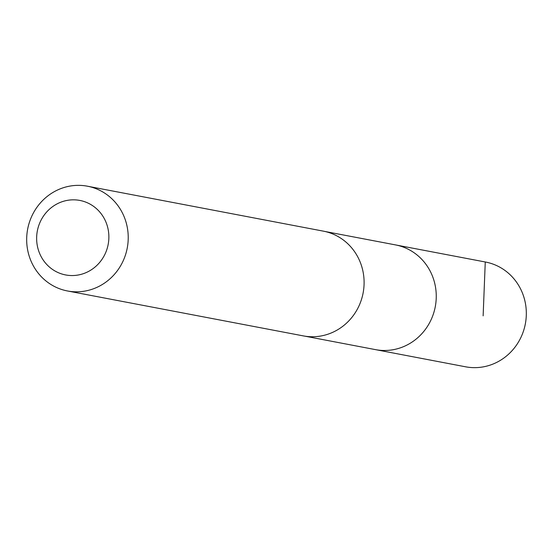 <?xml version="1.0" encoding="UTF-8"?>
<svg xmlns="http://www.w3.org/2000/svg" width="553" height="553" viewBox="0 0 553 553"><rect width="100%" height="100%" fill="white"/><g stroke="black" fill="none" stroke-linecap="round" stroke-linejoin="round"><path stroke-width="0.83" d="M324.756 231.437L395.464 244.896A53.309 50.676 100.8 0 1 423.667 331.593A53.309 50.676 100.8 0 1 375.515 349.634L465.564 366.798A53.323 50.682 -79.2 0 0 513.73 348.756A53.323 50.682 -79.2 0 0 485.52 262.032L395.464 244.896A53.309 50.676 100.8 0 1 423.667 331.593A53.309 50.676 100.8 0 1 375.515 349.634L304.814 336.155M67.473 290.968L303.348 335.899A53.323 50.682 -79.2 0 0 363.114 293A53.323 50.682 -79.2 0 0 323.305 231.133L87.429 186.202A53.323 50.682 -79.2 0 0 39.27 204.244A53.323 50.682 -79.2 0 0 67.473 290.968A53.323 50.682 -79.2 0 0 127.238 248.069A53.323 50.682 -79.2 0 0 87.429 186.202M45.595 213.264A37.929 36.056 -79.2 0 0 65.71 274.959A37.929 36.056 -79.2 0 0 106.957 224.843A37.929 36.056 -79.2 0 0 45.595 213.264M485.264 261.984L483.135 315.86"/></g></svg>

